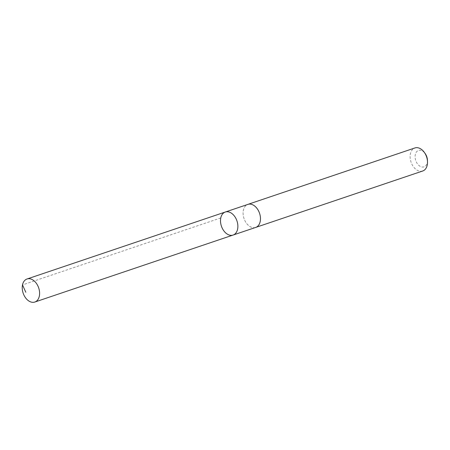 <?xml version="1.0" encoding="UTF-8"?>
<svg xmlns="http://www.w3.org/2000/svg" width="450" height="450" viewBox="0 0 450 450"><rect width="100%" height="100%" fill="white"/><g stroke="black" fill="none" stroke-linecap="round" stroke-linejoin="round"><path stroke-width="0.34" stroke-dasharray="2.25 1.69" d="M225.298 212.023A12.156 8.196 -108.7 0 0 220.838 224.004A12.156 8.196 -108.7 0 0 230.012 235.232A12.156 8.196 -108.7 0 0 233.078 235.058M255.679 227.424A12.156 8.196 71.3 0 1 252.613 227.593A12.156 8.196 71.3 0 1 243.439 216.371A12.156 8.196 71.3 0 1 247.894 204.39M255.386 227.52A12.167 8.201 71.3 0 1 244.013 218.531A12.167 8.201 71.3 0 1 247.607 204.486M422.707 171.006A12.167 8.201 71.3 0 1 411.041 162.107A12.167 8.201 71.3 0 1 414.923 147.954M427.449 160.29A8.651 5.833 71.3 0 1 421.65 166.928A8.651 5.833 71.3 0 1 415.108 157.297A8.651 5.833 71.3 0 1 420.683 150.334A8.651 5.833 71.3 0 1 425.194 153.602M220.776 217.946L22.5 284.918"/><path stroke-width="0.67" d="M247.607 204.486A12.167 8.201 71.3 0 1 247.894 204.379A12.156 8.196 71.3 0 1 250.959 204.216A12.156 8.196 71.3 0 1 260.134 215.443A12.156 8.196 71.3 0 1 255.679 227.424L233.078 235.058A12.156 8.196 -108.7 0 0 236.953 220.916A12.156 8.196 -108.7 0 0 225.298 212.023A12.156 8.196 -108.7 0 0 220.838 224.004A12.156 8.196 -108.7 0 0 230.012 235.232A12.156 8.196 -108.7 0 0 233.078 235.058A12.156 8.196 -108.7 0 0 236.953 220.916A12.156 8.196 -108.7 0 0 225.298 212.023L27.023 278.994A12.167 8.201 71.3 0 1 30.088 278.82A12.167 8.201 71.3 0 1 39.268 290.053A12.167 8.201 71.3 0 1 34.808 302.046A12.167 8.201 71.3 0 1 31.742 302.214A12.167 8.201 71.3 0 1 22.562 290.981A12.167 8.201 71.3 0 1 27.023 278.994M225.298 212.023L247.894 204.39A12.167 8.201 71.3 0 1 250.959 204.21A12.167 8.201 71.3 0 1 260.139 215.443A12.167 8.201 71.3 0 1 255.679 227.43A12.167 8.201 71.3 0 1 255.386 227.52M247.894 204.379L414.923 147.954A12.167 8.201 71.3 0 1 417.988 147.786A12.167 8.201 71.3 0 1 424.327 152.387A12.167 8.201 71.3 0 1 427.5 161.786A12.167 8.201 71.3 0 1 422.707 171.006L255.679 227.43M424.327 152.387L425.194 153.602A8.651 5.833 71.3 0 1 427.449 160.29L427.5 161.786M22.5 284.918L25.802 292.247M233.078 235.058L34.808 302.046"/></g></svg>
